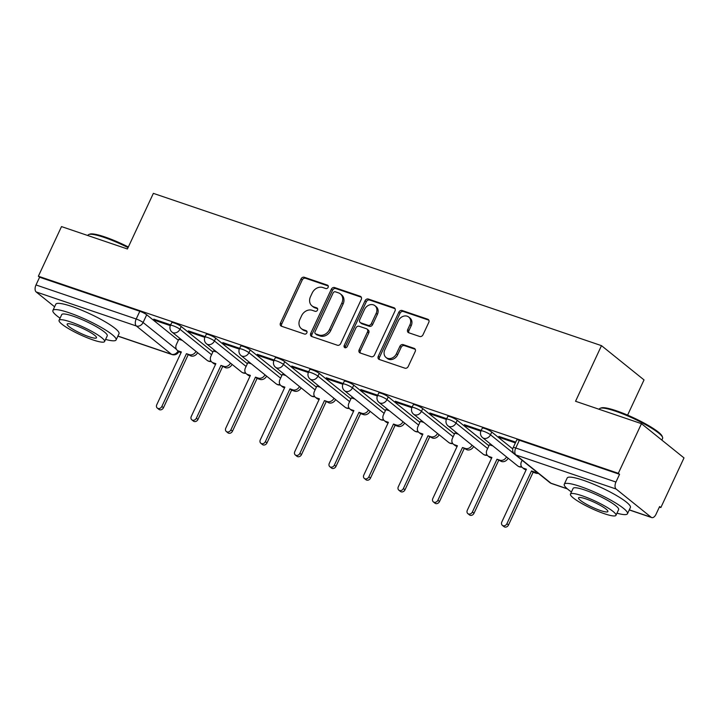 <?xml version="1.0" encoding="UTF-8"?>
<svg xmlns="http://www.w3.org/2000/svg" width="720" height="720" viewBox="0 0 720 720"><rect width="100%" height="100%" fill="white"/><g stroke="black" fill="none" stroke-linecap="round" stroke-linejoin="round"><path stroke-width="1.08" d="M328.113 287.343A1.917 1.575 -51.2 0 0 327.393 285.111L304.326 277.272A2.736 2.25 -51.2 0 0 301.005 278.982L280.458 323.055A2.736 2.25 -51.2 0 0 280.917 325.926A2.736 2.25 -51.2 0 0 281.493 326.241L304.56 334.08A1.917 1.575 -51.2 0 0 306.153 330.651L303.174 329.634A8.766 7.2 -51.2 0 1 301.329 328.626A8.766 7.2 -51.2 0 1 299.88 319.437L301.59 315.765A8.766 7.2 -51.2 0 1 312.192 310.293L315.171 311.31A1.917 1.575 -51.2 0 0 316.773 307.881L313.785 306.864A8.766 7.2 -51.2 0 1 311.949 305.856A8.766 7.2 -51.2 0 1 310.491 296.676L312.201 293.004A8.766 7.2 -51.2 0 1 322.803 287.523L325.791 288.54A1.917 1.575 -51.2 0 0 328.113 287.343M419.697 336.483A2.736 2.25 -51.2 0 0 423.009 334.764L428.778 322.407A2.736 2.25 -51.2 0 0 428.328 319.536A2.736 2.25 -51.2 0 0 427.752 319.221L402.129 310.509A2.736 2.25 -51.2 0 0 398.817 312.219L378.27 356.292A2.736 2.25 -51.2 0 0 378.72 359.163A2.736 2.25 -51.2 0 0 379.296 359.478L404.919 368.181A2.736 2.25 -51.2 0 0 408.231 366.471L415.197 351.54A2.736 2.25 -51.2 0 0 414.738 348.669A2.736 2.25 -51.2 0 0 414.162 348.354L403.2 344.628A2.736 2.25 -51.2 0 0 399.888 346.338L396.432 353.745A7.326 6.012 -51.2 0 1 386.028 357.471A7.326 6.012 -51.2 0 1 384.822 349.794L398.349 320.787A7.326 6.012 -51.2 0 1 408.744 317.052A7.326 6.012 -51.2 0 1 409.959 324.729L407.709 329.571A2.736 2.25 -51.2 0 0 408.159 332.442A2.736 2.25 -51.2 0 0 408.735 332.757L419.697 336.483M38.367 276.219L61.506 226.593L127.422 248.985L153.36 193.365L601.488 345.654L575.55 401.274L641.466 423.675L618.318 473.31L38.367 276.219L39.609 277.218L36 284.958L136.197 319.005A5.58 0.918 25 0 1 143.1 322.506L176.463 349.362M361.26 299.457A2.736 2.25 -51.2 0 0 360.801 296.586A2.736 2.25 -51.2 0 0 360.225 296.271L334.611 287.568A2.736 2.25 -51.2 0 0 331.299 289.278L310.743 333.342A2.736 2.25 -51.2 0 0 311.202 336.213A2.736 2.25 -51.2 0 0 311.778 336.528L337.392 345.24A2.736 2.25 -51.2 0 0 340.704 343.53L361.26 299.457M368.37 299.043L393.984 307.746A2.736 2.25 -51.2 0 1 394.56 308.061A2.736 2.25 -51.2 0 1 395.019 310.932L374.472 354.996A2.736 2.25 -51.2 0 1 371.16 356.706L360.189 352.98A2.736 2.25 -51.2 0 1 359.613 352.665A2.736 2.25 -51.2 0 1 359.163 349.794L367.497 331.929A2.736 2.25 -51.2 0 0 367.038 329.058A2.736 2.25 -51.2 0 0 366.462 328.743L359.19 326.268A2.736 2.25 -51.2 0 0 355.878 327.978L347.202 346.59A1.917 1.575 -51.2 0 1 344.169 345.555L365.058 300.753A2.736 2.25 -51.2 0 1 368.37 299.043L369.612 300.042L395.064 308.691M641.466 423.675L684 457.92L660.852 507.555L659.385 507.06M627.597 415.125L644.022 379.908L601.488 345.654M618.318 473.31L619.56 474.309L615.951 482.04A5.58 3.051 108.8 0 0 616.104 489.024L651.204 517.284A5.58 3.051 108.8 0 0 651.735 517.581A5.58 3.051 108.8 0 0 656.01 514.296L659.619 506.556L660.852 507.555M39.609 277.218L139.806 311.274A5.58 0.918 25 0 1 146.709 314.775L178.362 340.263M54.603 306.792L36.153 291.942A5.58 3.051 -71.2 0 1 36 284.958M205.191 336.609L188.307 330.867L190.161 332.37L190.512 331.623M216.81 352.098L213.327 351.018M239.697 348.336L222.813 342.594L224.667 344.097L225.018 343.35M251.316 363.825L247.833 362.745M274.203 360.063L257.319 354.321L259.173 355.824L259.524 355.077M285.822 375.552L282.339 374.472M308.709 371.79L291.816 366.048L293.679 367.542L294.03 366.795M320.328 387.279L316.836 386.19M343.206 383.508L326.322 377.775L328.185 379.269L328.536 378.522M354.834 399.006L351.342 397.917M377.712 395.235L360.828 389.502L362.691 390.996L363.042 390.249M389.331 410.733L385.848 409.644M412.218 406.962L395.334 401.229L397.197 402.723L397.548 401.976M423.837 422.451L420.354 421.371M446.724 418.689L429.84 412.956L431.703 414.45L432.045 413.703M458.343 434.178L454.86 433.098M481.23 430.416L464.346 424.674L466.209 426.177L466.551 425.43M492.849 445.905L489.366 444.825M515.736 442.143L498.852 436.401L500.715 437.904L501.057 437.157M491.76 432.036L490.482 434.772A5.58 0.918 25 0 0 484.965 431.793A5.58 0.918 25 0 0 480.996 430.911L482.274 428.166A5.58 0.918 -155 0 1 486.243 429.048A5.58 0.918 -155 0 1 491.76 432.036L512.757 448.938M457.254 420.309L455.976 423.045A5.58 0.918 25 0 0 450.459 420.066A5.58 0.918 25 0 0 446.49 419.184L447.777 416.448A5.58 0.918 -155 0 1 451.737 417.33A5.58 0.918 -155 0 1 457.254 420.309L488.916 445.797M422.748 408.582L421.47 411.327A5.58 0.918 25 0 0 415.953 408.348A5.58 0.918 25 0 0 411.993 407.466L413.271 404.721A5.58 0.918 -155 0 1 417.231 405.603A5.58 0.918 -155 0 1 422.748 408.582L454.41 434.07M388.242 396.855L386.964 399.6A5.58 0.918 25 0 0 381.447 396.621A5.58 0.918 25 0 0 377.487 395.739L378.765 392.994A5.58 0.918 -155 0 1 382.725 393.876A5.58 0.918 -155 0 1 388.242 396.855L419.904 422.343M353.736 385.128L352.458 387.873A5.58 0.918 25 0 0 346.941 384.894A5.58 0.918 25 0 0 342.981 384.012L344.259 381.267A5.58 0.918 -155 0 1 348.219 382.149A5.58 0.918 -155 0 1 353.736 385.128L385.398 410.616M319.23 373.401L317.952 376.146A5.58 0.918 25 0 0 312.435 373.167A5.58 0.918 25 0 0 308.475 372.285L309.753 369.54A5.58 0.918 -155 0 1 313.713 370.422A5.58 0.918 -155 0 1 319.23 373.401L350.892 398.889M284.724 361.674L283.446 364.419A5.58 0.918 25 0 0 277.929 361.44A5.58 0.918 25 0 0 273.969 360.558L275.247 357.813A5.58 0.918 -155 0 1 279.207 358.695A5.58 0.918 -155 0 1 284.724 361.674L316.386 387.171M250.227 349.947L248.94 352.692A5.58 0.918 25 0 0 243.423 349.713A5.58 0.918 25 0 0 239.463 348.831L240.741 346.086A5.58 0.918 -155 0 1 244.701 346.968A5.58 0.918 -155 0 1 250.227 349.947L281.88 375.444M215.721 338.22L214.434 340.965A5.58 0.918 25 0 0 208.917 337.986A5.58 0.918 25 0 0 204.957 337.104L206.235 334.359A5.58 0.918 -155 0 1 210.204 335.241A5.58 0.918 -155 0 1 215.721 338.22L247.374 363.717M181.215 326.502L179.937 329.238A5.58 0.918 25 0 0 174.42 326.259A5.58 0.918 25 0 0 170.451 325.377L171.729 322.641A5.58 0.918 -155 0 1 175.698 323.523A5.58 0.918 -155 0 1 181.215 326.502L212.868 351.99M170.685 324.882L153.801 319.149L155.655 320.643L156.006 319.896M182.304 340.371L178.821 339.291M155.655 320.643L170.343 325.629M619.56 474.309L519.363 440.253A5.58 0.918 -155 0 0 516.78 439.893L513.18 447.624A5.58 0.918 25 0 1 515.754 447.993L615.951 482.04M190.161 332.37L204.849 337.356M224.667 344.097L239.355 349.083M259.173 355.824L273.861 360.81M293.679 367.542L308.367 372.537M328.185 379.269L342.864 384.264M362.691 390.996L377.37 395.991M397.197 402.723L411.876 407.718M431.703 414.45L446.382 419.436M466.209 426.177L480.888 431.163M500.715 437.904L515.385 442.89M311.949 305.856L313.182 306.855A8.766 7.2 -51.2 0 0 315.027 307.863L313.785 306.864M317.61 308.745L315.027 307.863M301.329 328.626L302.571 329.625A8.766 7.2 -51.2 0 0 304.407 330.633L303.174 329.634M306.99 331.515L304.407 330.633M328.23 285.975L305.559 278.271A2.736 2.25 -51.2 0 0 302.247 279.981L281.7 324.054A2.736 2.25 -51.2 0 0 281.646 326.295M361.305 297.216L335.853 288.567A2.736 2.25 -51.2 0 0 332.532 290.277L311.985 334.341A2.736 2.25 -51.2 0 0 311.94 336.582M335.394 291.807A1.917 1.575 -51.2 0 0 333.081 293.004L315.045 331.686A1.917 1.575 -51.2 0 0 315.765 333.918L318.915 334.989A8.766 7.2 -51.2 0 0 329.508 329.508L341.838 303.075A8.766 7.2 -51.2 0 0 340.389 293.886A8.766 7.2 -51.2 0 0 338.544 292.878L335.394 291.807M315.36 333.693L316.602 334.692A1.917 1.575 -51.2 0 0 317.007 334.917L315.765 333.918M340.389 293.886L341.631 294.885A8.766 7.2 -51.2 0 1 343.08 304.074L330.75 330.507A8.766 7.2 -51.2 0 1 320.148 335.988L317.007 334.917M367.038 329.058L368.28 330.057A2.736 2.25 -51.2 0 1 368.739 332.928L360.405 350.793A2.736 2.25 -51.2 0 0 360.351 353.043M369.612 300.042A2.736 2.25 -51.2 0 0 366.3 301.752L345.402 346.554A1.917 1.575 -51.2 0 0 345.267 347.859M376.146 313.38A7.326 6.012 -51.2 0 0 374.931 305.703A7.326 6.012 -51.2 0 0 364.527 309.438L359.766 319.653A2.736 2.25 -51.2 0 0 360.216 322.524A2.736 2.25 -51.2 0 0 360.792 322.839L368.064 325.314A2.736 2.25 -51.2 0 0 371.376 323.604L376.146 313.38L377.388 314.379A7.326 6.012 -51.2 0 0 376.173 306.702L374.931 305.703M360.216 322.524L361.458 323.523A2.736 2.25 -51.2 0 0 362.034 323.838L360.792 322.839M377.388 314.379L372.618 324.603A2.736 2.25 -51.2 0 1 369.306 326.313L362.034 323.838M408.744 317.052L409.986 318.051A7.326 6.012 -51.2 0 1 411.201 325.728L408.951 330.561A2.736 2.25 -51.2 0 0 408.897 332.811M386.028 357.471L387.27 358.47A7.326 6.012 -51.2 0 0 397.674 354.744L396.432 353.745M415.242 349.299L404.442 345.627A2.736 2.25 -51.2 0 0 401.13 347.337L397.674 354.744M428.832 320.166L403.371 311.508A2.736 2.25 -51.2 0 0 400.059 313.218L379.512 357.291A2.736 2.25 -51.2 0 0 379.458 359.532M197.595 352.683A5.58 4.581 128.8 0 1 190.944 355.959L186.453 353.691L189.333 354.663A5.58 4.581 -51.2 0 0 195.984 351.387M178.857 339.201L176.391 344.493A5.58 4.581 -51.2 0 0 177.318 350.343A5.58 4.581 -51.2 0 0 178.488 350.982L181.368 351.963L156.771 404.712A3.204 2.637 -51.2 0 0 157.302 408.078A3.204 2.637 -51.2 0 0 161.856 406.44L186.453 353.691M188.064 354.987L163.467 407.736A3.204 2.637 128.8 0 1 158.913 409.374L157.302 408.078M181.062 352.611L180.108 352.278A5.58 4.581 128.8 0 1 178.929 351.639L177.318 350.343M232.101 364.41A5.58 4.581 128.8 0 1 225.45 367.686L220.959 365.418L223.839 366.39A5.58 4.581 -51.2 0 0 230.49 363.114M213.363 350.928L210.897 356.22A5.58 4.581 -51.2 0 0 211.824 362.07A5.58 4.581 -51.2 0 0 212.994 362.709L215.874 363.681L191.277 416.439A3.204 2.637 -51.2 0 0 191.808 419.805A3.204 2.637 -51.2 0 0 196.362 418.167L220.959 365.418M222.57 366.714L197.973 419.463A3.204 2.637 128.8 0 1 193.419 421.101L191.808 419.805M215.568 364.329L214.614 364.005A5.58 4.581 128.8 0 1 213.435 363.366L211.824 362.07M266.607 376.137A5.58 4.581 128.8 0 1 259.956 379.413L257.076 378.441L255.465 377.136L258.345 378.117A5.58 4.581 -51.2 0 0 264.987 374.841M247.869 362.655L245.403 367.938A5.58 4.581 -51.2 0 0 246.33 373.788A5.58 4.581 -51.2 0 0 247.5 374.436L250.38 375.408L225.783 428.166A3.204 2.637 -51.2 0 0 226.314 431.523A3.204 2.637 -51.2 0 0 230.868 429.894L255.465 377.136M257.076 378.441L232.479 431.19A3.204 2.637 128.8 0 1 227.925 432.828L226.314 431.523M250.074 376.056L249.111 375.732A5.58 4.581 128.8 0 1 247.941 375.093L246.33 373.788M128.061 247.617A34.875 5.715 -155 0 0 104.121 237.393A34.875 5.715 -155 0 0 88.857 234.486L89.946 234.108A34.038 5.58 25 0 1 104.841 236.943A34.038 5.58 25 0 1 128.349 246.996M105.579 339.408A34.875 5.715 -155 0 0 116.1 339.939A34.875 5.715 -155 0 0 101.547 327.591A34.875 5.715 -155 0 0 68.994 312.723A34.875 5.715 -155 0 0 52.893 310.464A34.875 5.715 -155 0 0 60.066 318.186M116.1 339.939L119.007 333.702A34.875 5.715 -155 0 0 104.454 321.354A34.875 5.715 -155 0 0 71.901 306.486A34.875 5.715 -155 0 0 55.8 304.227L52.893 310.464M59.067 320.328L61.74 314.595A25.11 4.122 25 0 1 73.332 316.215A25.11 4.122 25 0 1 96.777 326.925A25.11 4.122 25 0 1 107.253 335.817L104.58 341.55A25.11 4.122 -155 0 0 94.104 332.658A25.11 4.122 -155 0 0 70.659 321.948A25.11 4.122 -155 0 0 59.067 320.328A25.11 4.122 -155 0 0 69.543 329.22A25.11 4.122 -155 0 0 92.988 339.921A25.11 4.122 -155 0 0 104.58 341.55M74.628 325.143A16.182 2.655 -155 0 0 67.158 324.099A16.182 2.655 -155 0 0 73.908 329.832A16.182 2.655 -155 0 0 89.019 336.726A16.182 2.655 -155 0 0 96.489 337.779A16.182 2.655 -155 0 0 89.739 332.046A16.182 2.655 -155 0 0 74.628 325.143M88.857 234.486A34.875 5.715 -155 0 0 88.02 235.143L87.831 235.53M600.246 408.267L601.326 407.889A34.038 5.58 25 0 1 616.221 410.733A34.038 5.58 25 0 1 662.166 436.257L662.571 437.328A34.875 5.715 -155 0 0 615.501 411.183A34.875 5.715 -155 0 0 600.246 408.267A34.875 5.715 -155 0 0 599.4 408.924L599.22 409.32M661.833 440.073L662.607 438.399A34.875 5.715 -155 0 0 662.571 437.328M616.959 513.198A34.875 5.715 -155 0 0 627.489 513.72A34.875 5.715 -155 0 0 612.936 501.372A34.875 5.715 -155 0 0 580.383 486.504A34.875 5.715 -155 0 0 564.273 484.245A34.875 5.715 -155 0 0 571.446 491.976M627.489 513.72L630.396 507.492A34.875 5.715 -155 0 0 615.843 495.144A34.875 5.715 -155 0 0 583.29 480.267A34.875 5.715 -155 0 0 567.18 478.017L564.273 484.245M570.447 494.109L573.129 488.376A25.11 4.122 25 0 1 584.721 489.996A25.11 4.122 25 0 1 608.157 500.706A25.11 4.122 25 0 1 618.633 509.598L615.96 515.331A25.11 4.122 -155 0 0 605.484 506.439A25.11 4.122 -155 0 0 582.048 495.738A25.11 4.122 -155 0 0 570.447 494.109A25.11 4.122 -155 0 0 580.932 503.001A25.11 4.122 -155 0 0 604.368 513.711A25.11 4.122 -155 0 0 615.96 515.331M586.017 498.933A16.182 2.655 -155 0 0 578.538 497.88A16.182 2.655 -155 0 0 585.297 503.613A16.182 2.655 -155 0 0 600.399 510.516A16.182 2.655 -155 0 0 607.869 511.56A16.182 2.655 -155 0 0 601.119 505.827A16.182 2.655 -155 0 0 586.017 498.933M301.104 387.864A5.58 4.581 128.8 0 1 294.462 391.14L291.582 390.168L289.971 388.863L292.842 389.844A5.58 4.581 -51.2 0 0 299.493 386.559M282.375 374.382L279.909 379.665A5.58 4.581 -51.2 0 0 280.836 385.515A5.58 4.581 -51.2 0 0 282.006 386.163L284.886 387.135L260.28 439.893A3.204 2.637 -51.2 0 0 260.82 443.25A3.204 2.637 -51.2 0 0 265.374 441.621L289.971 388.863M291.582 390.168L266.985 442.917A3.204 2.637 128.8 0 1 262.431 444.555L260.82 443.25M284.58 387.783L283.617 387.459A5.58 4.581 128.8 0 1 282.447 386.82L280.836 385.515M335.61 399.591A5.58 4.581 128.8 0 1 328.959 402.867L324.477 400.59L327.348 401.571A5.58 4.581 -51.2 0 0 333.999 398.286M316.881 386.109L314.415 391.392A5.58 4.581 -51.2 0 0 315.342 397.242A5.58 4.581 -51.2 0 0 316.512 397.89L319.392 398.862L294.786 451.611A3.204 2.637 -51.2 0 0 295.317 454.977A3.204 2.637 -51.2 0 0 299.88 453.348L324.477 400.59M326.088 401.886L301.491 454.644A3.204 2.637 128.8 0 1 296.937 456.273L295.317 454.977M319.086 399.51L318.123 399.186A5.58 4.581 128.8 0 1 316.953 398.538L315.342 397.242M370.116 411.309A5.58 4.581 128.8 0 1 363.465 414.594L360.594 413.613L358.983 412.317L361.854 413.298A5.58 4.581 -51.2 0 0 368.505 410.013M351.387 397.836L348.921 403.119A5.58 4.581 -51.2 0 0 349.848 408.969A5.58 4.581 -51.2 0 0 351.018 409.608L353.889 410.589L329.292 463.338A3.204 2.637 -51.2 0 0 329.823 466.704A3.204 2.637 -51.2 0 0 334.386 465.066L358.983 412.317M360.594 413.613L335.997 466.371A3.204 2.637 128.8 0 1 331.434 468L329.823 466.704M353.592 411.237L352.629 410.913A5.58 4.581 128.8 0 1 351.459 410.265L349.848 408.969M404.622 423.036A5.58 4.581 128.8 0 1 397.971 426.321L395.1 425.34L393.489 424.044L396.36 425.025A5.58 4.581 -51.2 0 0 403.011 421.74M385.893 409.554L383.427 414.846A5.58 4.581 -51.2 0 0 384.354 420.696A5.58 4.581 -51.2 0 0 385.524 421.335L388.395 422.316L363.798 475.065A3.204 2.637 -51.2 0 0 364.329 478.431A3.204 2.637 -51.2 0 0 368.883 476.793L393.489 424.044M395.1 425.34L370.503 478.098A3.204 2.637 128.8 0 1 365.94 479.727L364.329 478.431M388.098 422.964L387.135 422.64A5.58 4.581 128.8 0 1 385.965 421.992L384.354 420.696M439.128 434.763A5.58 4.581 128.8 0 1 432.477 438.048L427.995 435.771L430.866 436.743A5.58 4.581 -51.2 0 0 437.517 433.467M420.399 421.281L417.933 426.573A5.58 4.581 -51.2 0 0 418.851 432.423A5.58 4.581 -51.2 0 0 420.03 433.062L422.901 434.043L398.304 486.792A3.204 2.637 -51.2 0 0 398.835 490.158A3.204 2.637 -51.2 0 0 403.389 488.52L427.995 435.771M429.606 437.067L405 489.816A3.204 2.637 128.8 0 1 400.446 491.454L398.835 490.158M422.604 434.691L421.641 434.358A5.58 4.581 128.8 0 1 420.471 433.719L418.851 432.423M473.634 446.49A5.58 4.581 128.8 0 1 466.983 449.775L462.492 447.498L465.372 448.47A5.58 4.581 -51.2 0 0 472.023 445.194M454.905 433.008L452.439 438.3A5.58 4.581 -51.2 0 0 453.357 444.15A5.58 4.581 -51.2 0 0 454.536 444.789L457.407 445.77L432.81 498.519A3.204 2.637 -51.2 0 0 433.341 501.885A3.204 2.637 -51.2 0 0 437.895 500.247L462.492 447.498M464.112 448.794L439.506 501.543A3.204 2.637 128.8 0 1 434.952 503.181L433.341 501.885M457.11 446.418L456.147 446.085A5.58 4.581 128.8 0 1 454.977 445.446L453.357 444.15M508.14 458.217A5.58 4.581 128.8 0 1 501.489 461.493L496.998 459.225L499.878 460.197A5.58 4.581 -51.2 0 0 506.529 456.921M489.411 444.735L486.945 450.027A5.58 4.581 -51.2 0 0 487.863 455.877A5.58 4.581 -51.2 0 0 489.042 456.516L491.913 457.497L467.316 510.246A3.204 2.637 -51.2 0 0 467.847 513.612A3.204 2.637 -51.2 0 0 472.401 511.974L496.998 459.225M498.618 460.521L474.012 513.27A3.204 2.637 128.8 0 1 469.458 514.908L467.847 513.612M491.616 458.136L490.653 457.812A5.58 4.581 128.8 0 1 489.474 457.173L487.863 455.877M538.344 473.346A5.58 4.581 128.8 0 1 535.995 473.22L533.115 472.248L531.504 470.943L534.384 471.924A5.58 4.581 -51.2 0 0 536.733 472.05M522.126 460.287L521.442 461.754A5.58 4.581 -51.2 0 0 522.369 467.595A5.58 4.581 -51.2 0 0 523.548 468.243L526.419 469.215L501.822 521.973A3.204 2.637 -51.2 0 0 502.353 525.33A3.204 2.637 -51.2 0 0 506.907 523.701L531.504 470.943M533.115 472.248L508.518 524.997A3.204 2.637 128.8 0 1 503.964 526.635L502.353 525.33M526.113 469.863L525.159 469.539A5.58 4.581 128.8 0 1 523.98 468.9L522.369 467.595M328.095 285.678L327.393 285.111M306.864 331.218L306.153 330.651M317.475 308.448L316.773 307.881M616.104 489.024L515.907 454.977L551.007 483.237L567.216 488.745M629.298 509.841L651.204 517.284M146.709 314.775L143.1 322.506A5.58 4.581 -51.2 0 1 136.35 325.989L36.153 291.942M117.918 336.051L171.45 354.249L136.35 325.989A5.58 3.051 -71.2 0 1 136.197 319.005L139.806 311.274M480.996 430.911A5.58 5.58 0 0 0 482.553 437.616A5.58 4.581 128.8 0 0 483.732 438.264A5.58 4.581 128.8 0 0 490.482 434.772L514.368 454.014M446.49 419.184A5.58 5.58 0 0 0 448.047 425.889A5.58 4.581 128.8 0 0 449.226 426.537A5.58 4.581 128.8 0 0 455.976 423.045L487.629 448.542M411.993 407.466A5.58 5.58 0 0 0 413.55 414.162A5.58 4.581 128.8 0 0 414.72 414.81A5.58 4.581 128.8 0 0 421.47 411.327L453.132 436.815M377.487 395.739A5.58 5.58 0 0 0 379.044 402.444A5.58 4.581 128.8 0 0 380.214 403.083A5.58 4.581 128.8 0 0 386.964 399.6L418.626 425.088M342.981 384.012A5.58 5.58 0 0 0 344.538 390.717A5.58 4.581 128.8 0 0 345.708 391.356A5.58 4.581 128.8 0 0 352.458 387.873L384.12 413.361M308.475 372.285A5.58 5.58 0 0 0 310.032 378.99A5.58 4.581 128.8 0 0 311.202 379.629A5.58 4.581 128.8 0 0 317.952 376.146L349.614 401.634M273.969 360.558A5.58 5.58 0 0 0 275.526 367.263A5.58 4.581 128.8 0 0 276.696 367.902A5.58 4.581 128.8 0 0 283.446 364.419L315.108 389.907M239.463 348.831A5.58 5.58 0 0 0 241.02 355.536A5.58 4.581 128.8 0 0 242.19 356.175A5.58 4.581 128.8 0 0 248.94 352.692L280.602 378.18M204.957 337.104A5.58 5.58 0 0 0 206.514 343.809A5.58 4.581 128.8 0 0 207.684 344.457A5.58 4.581 128.8 0 0 214.434 340.965L246.096 366.462M170.451 325.377A5.58 5.58 0 0 0 172.008 332.082A5.58 4.581 128.8 0 0 173.187 332.73A5.58 4.581 128.8 0 0 179.937 329.238L211.59 354.735M210.933 361.035A5.58 4.581 128.8 0 1 208.278 360.981A5.58 4.581 -51.2 0 1 207.108 360.342A5.58 5.58 0 0 0 211.284 361.539M245.439 372.762A5.58 4.581 128.8 0 1 242.784 372.708A5.58 4.581 -51.2 0 1 241.614 372.069A5.58 5.58 0 0 0 245.79 373.257M279.945 384.489A5.58 4.581 128.8 0 1 277.29 384.435A5.58 4.581 -51.2 0 1 276.12 383.796A5.58 5.58 0 0 0 280.296 384.984M314.451 396.216A5.58 4.581 128.8 0 1 311.796 396.162A5.58 4.581 -51.2 0 1 310.626 395.523A5.58 5.58 0 0 0 314.802 396.711M348.957 407.943A5.58 4.581 128.8 0 1 346.302 407.889A5.58 4.581 -51.2 0 1 345.123 407.25A5.58 5.58 0 0 0 349.308 408.438M383.463 419.67A5.58 4.581 128.8 0 1 380.808 419.616A5.58 4.581 -51.2 0 1 379.629 418.977A5.58 5.58 0 0 0 383.814 420.165M417.969 431.388A5.58 4.581 128.8 0 1 415.314 431.343A5.58 4.581 -51.2 0 1 414.135 430.695A5.58 5.58 0 0 0 418.32 431.892M452.466 443.115A5.58 4.581 128.8 0 1 449.82 443.07A5.58 4.581 -51.2 0 1 448.641 442.422A5.58 5.58 0 0 0 452.826 443.619M486.972 454.842A5.58 4.581 128.8 0 1 484.317 454.797A5.58 4.581 -51.2 0 1 483.147 454.149A5.58 5.58 0 0 0 487.323 455.346M521.478 466.569A5.58 4.581 128.8 0 1 518.823 466.515A5.58 4.581 -51.2 0 1 517.653 465.876A5.58 5.58 0 0 0 521.829 467.064M519.363 440.253L515.754 447.993A5.58 3.051 -71.2 0 0 515.907 454.977A5.58 4.581 128.8 0 1 514.737 454.329L549.828 482.589A5.58 5.58 0 0 0 551.538 483.525L567.441 488.934M551.538 483.525A5.58 3.051 108.8 0 1 551.007 483.237A5.58 4.581 128.8 0 1 549.828 482.589M178.101 350.964A5.58 4.581 -51.2 0 1 171.45 354.249A5.58 3.051 108.8 0 0 171.981 354.546A5.58 5.58 0 0 0 178.83 351.621M281.7 324.054L280.458 323.055M302.247 279.981L301.005 278.982M305.559 278.271L304.326 277.272M311.985 334.341L310.743 333.342M332.532 290.277L331.299 289.278M335.853 288.567L334.611 287.568M361.233 297.081L360.225 296.271M320.148 335.988L318.915 334.989M330.75 330.507L329.508 329.508M343.08 304.074L341.838 303.075M394.992 308.556L393.984 307.746M360.405 350.793L359.163 349.794M368.739 332.928L367.497 331.929M345.402 346.554L344.169 345.555M366.3 301.752L365.058 300.753M369.306 326.313L368.064 325.314M372.618 324.603L371.376 323.604M408.951 330.561L407.709 329.571M411.201 325.728L409.959 324.729M401.13 347.337L399.888 346.338M404.442 345.627L403.2 344.628M415.17 349.164L414.162 348.354M379.512 357.291L378.27 356.292M400.059 313.218L398.817 312.219M403.371 311.508L402.129 310.509M428.751 320.031L427.752 319.221M190.944 355.959L189.333 354.663M180.108 352.278L178.488 350.982M163.467 407.736L161.856 406.44M225.45 367.686L223.839 366.39M214.614 364.005L212.994 362.709M197.973 419.463L196.362 418.167M259.956 379.413L258.345 378.117M249.111 375.732L247.5 374.436M232.479 431.19L230.868 429.894M294.462 391.14L292.842 389.844M283.617 387.459L282.006 386.163M266.985 442.917L265.374 441.621M328.959 402.867L327.348 401.571M318.123 399.186L316.512 397.89M301.491 454.644L299.88 453.348M363.465 414.594L361.854 413.298M352.629 410.913L351.018 409.608M335.997 466.371L334.386 465.066M397.971 426.321L396.36 425.025M387.135 422.64L385.524 421.335M370.503 478.098L368.883 476.793M432.477 438.048L430.866 436.743M421.641 434.358L420.03 433.062M405 489.816L403.389 488.52M466.983 449.775L465.372 448.47M456.147 446.085L454.536 444.789M439.506 501.543L437.895 500.247M501.489 461.493L499.878 460.197M490.653 457.812L489.042 456.516M474.012 513.27L472.401 511.974M535.995 473.22L534.384 471.924M525.159 469.539L523.548 468.243M508.518 524.997L506.907 523.701M207.108 360.342L172.008 332.082M241.614 372.069L206.514 343.809M276.12 383.796L241.02 355.536M310.626 395.523L275.526 367.263M345.123 407.25L310.032 378.99M379.629 418.977L344.538 390.717M414.135 430.695L379.044 402.444M448.641 442.422L413.55 414.162M483.147 454.149L448.047 425.889M517.653 465.876L482.553 437.616M513.18 447.624A5.58 5.58 0 0 0 514.737 454.329M629.253 509.94L651.735 517.581M117.864 336.15L171.981 354.546"/></g></svg>
